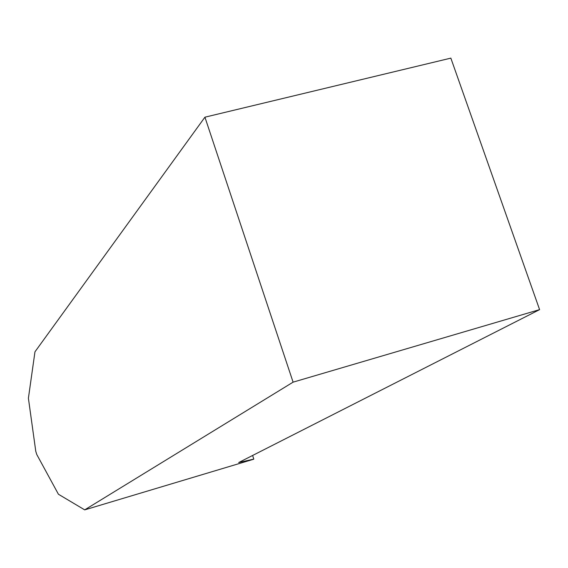 <?xml version="1.0" encoding="UTF-8"?>
<svg xmlns="http://www.w3.org/2000/svg" width="568" height="568" viewBox="0 0 568 568"><rect width="100%" height="100%" fill="white"/><g stroke="black" fill="none" stroke-linecap="round" stroke-linejoin="round"><path stroke-width="0.85" d="M252.611 455.465L253.804 459.107L253.442 459.292L84.696 509.872L58.426 494.245L36.771 454.499L35.777 451.304L28.4 398.239L34.968 351.805L204.927 117.186L450.843 58.128L539.6 309.631L238.709 462.537L253.804 459.107M539.6 309.631L293.095 382.157L84.696 509.872M293.095 382.157L204.927 117.186"/></g></svg>
